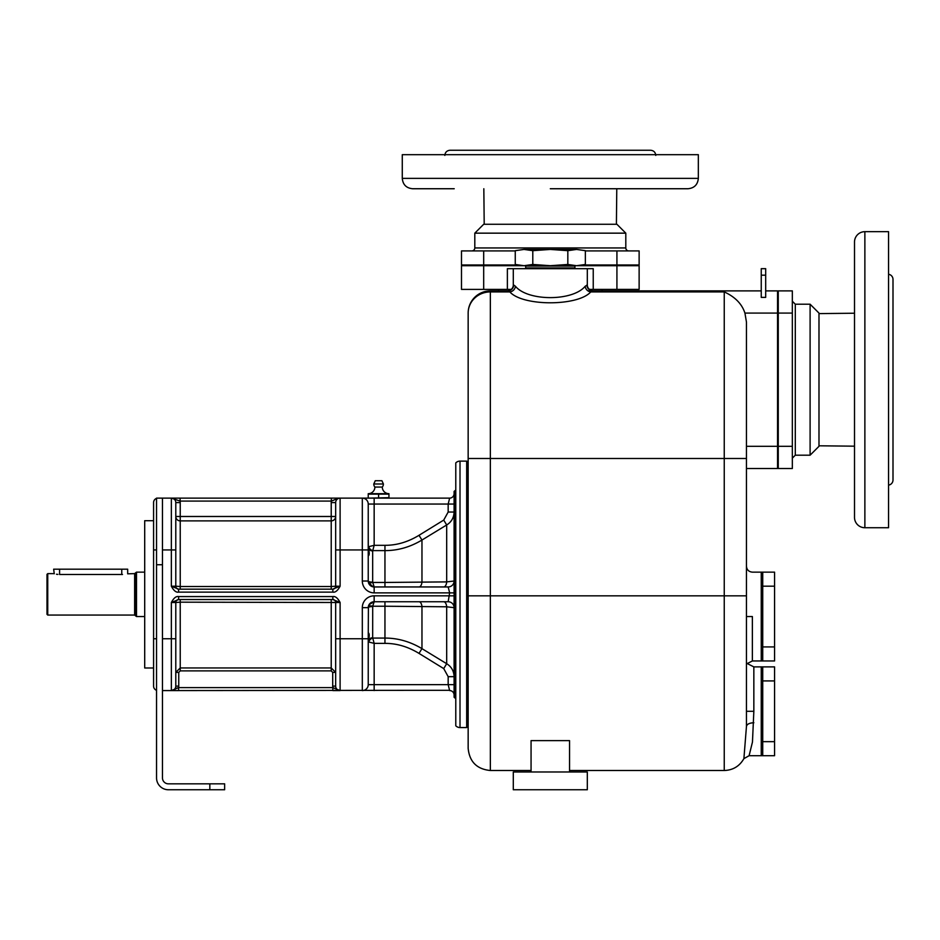 <?xml version="1.0" encoding="UTF-8"?>
<svg xmlns="http://www.w3.org/2000/svg" width="940" height="940" viewBox="0 0 940 940"><rect width="100%" height="100%" fill="white"/><g stroke="black" fill="none" stroke-linecap="round" stroke-linejoin="round"><path stroke-width="1.41" d="M774.572 646.92L774.572 660.961L762.728 660.961L762.728 646.92L774.572 646.92L774.572 572.143L762.728 572.143L762.728 646.92L761.247 646.92L761.247 660.961L762.728 660.961M762.728 572.143L761.247 572.143L761.247 646.92M746.454 710.358L746.454 711.286L753.845 711.286L753.845 666.883L746.454 663.17L747.57 663.405L752.364 660.961L761.247 660.961M746.454 662.77L746.454 664.756M746.454 715.998L746.454 712.226M746.454 713.166L746.454 714.095M746.454 714.87L746.454 722.649M531.065 770.506L490.351 770.506C476.874 769.19 469.471 761.788 468.155 748.299L468.155 313.09A22.207 22.207 0 0 1 490.351 290.883L507.788 290.883L509.856 291.917C522.628 306.416 577.982 306.416 590.755 291.917L724.246 291.917C735.057 296.864 741.954 303.926 744.927 313.09L746.454 322.068L746.454 726.456L743.893 758.65C739.533 766.229 732.989 770.189 724.246 770.506L569.546 770.506M746.454 692.627L746.454 691.617M746.454 690.606L746.454 689.866M746.454 615.559L746.454 614.819M746.454 613.55L746.454 612.962M746.454 610.201L746.454 605.008M753.845 666.883L761.247 666.883L761.247 755.701L749.098 755.701L752.458 742.059L753.845 711.286M762.728 666.883L762.728 755.701L774.572 755.701L774.572 666.883L761.247 666.883M602.117 290.883L602.117 289.403L602.117 290.883M512.335 288.192L511.289 289.403L461.493 289.403L461.493 265.714L639.13 265.714L639.13 289.403L589.321 289.403L588.064 287.84M635.428 265.714L635.428 264.974M465.194 265.714L465.194 264.974M483.689 250.91L483.689 264.974L461.493 264.974L461.493 250.91L515.261 250.91M483.689 264.974L517.2 264.974M583.411 264.974L639.13 264.974L639.13 250.91L616.922 250.91L616.922 264.974M585.35 250.91L616.922 250.91M628.766 250.91A2.961 2.961 0 0 1 625.805 247.949L625.805 233.155L474.806 233.155L474.806 247.949L625.805 247.949M471.845 250.91A2.961 2.961 0 0 0 474.806 247.949M625.805 233.155L616.922 224.272L483.689 224.272L474.806 233.155M550.311 188.74L687.974 188.74C694.272 188.129 697.727 184.675 698.338 178.377L402.273 178.377C402.884 184.675 406.339 188.129 412.637 188.74L454.22 188.74M608.944 188.74L582.307 188.74M673.04 188.74L650.292 188.74M402.273 178.377L402.273 154.689L698.338 154.689L698.338 178.377M655.779 155.429C655.474 152.292 653.746 150.564 650.598 150.247L450.013 150.247C446.864 150.564 445.137 152.292 444.832 155.429M507.377 289.403L507.377 268.675L593.234 268.675L593.234 289.403M587.359 285.725L587.547 286.606M587.559 286.63L587.759 287.217M587.312 268.675L587.312 284.961A5.922 5.922 0 0 0 593.234 290.883A5.922 5.922 0 0 1 587.312 284.961L585.173 286.265C572.836 301.399 527.775 301.399 515.437 286.265L513.651 284.961A5.922 5.863 90 0 1 507.8 290.883M761.247 290.883L592.823 290.883A5.922 5.863 90 0 1 586.96 284.961M507.835 290.883L499.305 290.883L498.494 291.682M602.117 291.682L601.318 290.883L587.97 290.883M765.689 275.185L765.689 268.675L761.247 268.675L761.247 297.381L765.689 297.381L765.689 275.185L761.247 275.185M765.689 290.883L777.533 290.883L777.533 468.52L746.454 468.52M585.173 286.265A5.922 5.346 48.4 0 0 590.755 291.917L592.823 290.883M792.338 446.312L792.338 313.09L778.273 313.09L778.273 468.52L792.338 468.52L792.338 446.312L778.273 446.312M778.273 313.09L778.273 290.883L792.338 290.883L792.338 313.09M810.104 455.195L810.104 304.207L818.987 313.09L818.987 446.312L810.104 455.195L795.299 455.195L792.338 458.156M854.507 313.22L818.987 313.607M854.507 446.183L818.987 445.795M854.507 517.364L854.507 242.026A10.364 10.364 0 0 1 864.87 231.675L888.559 231.675L888.559 527.728L864.87 527.728A10.364 10.364 0 0 1 854.507 517.364M854.507 438.346L854.507 411.697M854.507 502.43L854.507 479.694M888.559 485.122A5.182 5.182 0 0 0 893 479.988L893 279.415A5.182 5.182 0 0 0 888.559 274.28M765.689 268.675L761.247 268.675M468.155 313.09A22.207 22.207 0 0 1 490.351 290.883A22.207 22.207 0 0 0 468.155 313.09A22.207 21.174 0 0 1 490.351 291.917L490.351 290.883M468.155 595.831L490.351 595.831L490.351 291.917L509.856 291.917A5.922 5.346 131.6 0 0 515.437 286.265M507.377 290.883A5.922 5.922 0 0 0 513.299 284.961L513.651 284.961M513.216 285.96L512.993 286.817M513.299 268.675L513.299 284.961M569.546 771.987L569.546 740.626L531.065 740.626L531.065 771.987M513.299 771.987L587.312 771.987L587.312 789.753L513.299 789.753L513.299 771.987M498.494 290.883L498.494 289.403M467.415 726.832L467.415 461.857L466.675 461.117L466.675 727.572L467.415 726.832M460.013 461.117L460.013 727.572A5.922 5.922 0 0 1 455.782 725.798L455.782 462.891A5.922 5.922 0 0 1 460.013 461.117L466.675 461.117M460.013 727.572L466.675 727.572M455.782 462.891L455.782 725.798M455.571 698.561A0.588 0.588 0 0 0 454.972 697.974L454.972 490.727A0.588 0.588 0 0 0 455.571 490.128M454.831 697.974L454.831 490.727L454.091 491.467L454.091 697.233L454.972 697.974M368.363 582.283L368.233 581.026A4.441 1.105 180 0 0 372.675 582.13L372.675 550.934L374.155 545.317L374.155 498.13L449.649 498.13L448.169 504.052L368.233 504.052L368.233 581.026A5.922 5.922 0 0 0 374.155 586.948L448.169 586.948A5.922 5.922 0 0 0 454.091 581.026L446.688 581.895L384.954 582.459L384.954 550.617C397.808 550.64 410.146 547.115 421.966 540.042L446.688 524.966C451.412 522.029 453.879 517.717 454.091 512.042L448.169 512.042L448.169 504.052L454.091 504.052M448.169 586.948L449.649 592.87L454.091 592.87M162.467 549.935L175.792 549.935L175.792 502.571L175.792 586.207L171.35 586.207C173.712 590.649 176.133 592.623 178.6 592.13L332.854 592.13C335.322 592.623 337.73 590.649 340.104 586.207L335.662 586.207L335.662 502.571A4.441 4.441 0 0 1 340.104 498.13L362.311 498.13L362.311 581.026A11.844 11.844 0 0 0 374.155 592.87L374.155 586.948L372.675 582.13M162.467 690.571L171.35 690.571L178.6 687.61L332.854 687.61L340.104 690.571A4.441 4.441 0 0 1 335.662 686.13A4.441 4.441 0 0 0 340.104 690.571A4.441 4.441 0 0 1 335.662 686.13L335.662 602.493L340.104 602.493C337.73 598.04 335.322 596.066 332.854 596.571L178.6 596.571C176.133 596.066 173.712 598.04 171.35 602.493L175.792 602.493L175.792 686.13A4.441 4.441 0 0 1 171.35 690.571L449.496 690.301M162.467 564.74L162.467 777.909A5.922 5.922 0 0 0 168.389 783.831L224.637 783.831L224.637 789.753L168.389 789.753A11.844 11.844 0 0 1 156.545 777.909L156.545 498.13L162.467 498.13L162.467 564.74L156.545 564.74M374.155 592.87L449.649 592.87L448.169 601.753L374.155 601.753L374.155 595.831A11.844 11.844 0 0 0 362.311 607.675L362.311 638.754L340.104 638.754L340.104 690.571L332.854 690.571L332.854 687.61A7.402 7.402 0 0 1 332.701 686.13L332.701 672.382L331.221 670.89L180.233 670.89L178.753 672.382L178.753 686.13A7.402 7.402 0 0 1 178.6 687.61L178.541 687.622M178.6 687.61L178.6 690.571L177.049 690.571M175.345 690.571L171.35 690.571A4.441 4.441 0 0 0 175.792 686.13L178.753 686.13M332.701 672.382L335.662 672.382L331.221 667.952L180.233 667.952L180.233 602.176L175.792 602.493A2.961 2.961 0 0 1 178.753 599.532A2.961 2.961 0 0 0 175.792 602.493A2.961 2.961 0 0 1 178.753 599.532L171.35 602.493L171.35 690.571A4.441 4.441 0 0 0 175.792 686.13L175.792 638.754L162.467 638.754M335.662 638.754L340.104 638.754L340.104 602.493L332.854 599.532L178.6 599.532L178.6 596.571M180.233 599.532L180.233 602.176L335.662 602.493A2.961 2.961 0 0 0 332.701 599.532M333.9 599.685L332.854 599.532L332.854 596.571M368.233 632.914C369.538 633.243 369.549 635.969 368.28 641.104L368.844 642.043L374.155 643.371L374.155 684.649L368.233 684.649A5.922 5.922 0 0 1 362.311 690.571L362.311 638.754L368.233 638.754L368.233 684.649L368.233 654.98M368.28 641.104A4.441 3.948 180 0 1 372.675 637.766L372.71 606.23A4.441 1.046 14.1 0 0 368.41 606.23L368.233 638.754M449.649 690.571A4.441 4.441 0 0 1 454.091 695.013A4.441 4.441 0 0 0 449.649 690.571L448.169 684.649L454.091 684.649M374.155 690.571L374.155 684.649L448.169 684.649L448.169 676.659L454.091 676.659C453.879 670.984 451.412 666.672 446.688 663.722L443.727 668.599L419.005 653.394C407.948 646.661 396.598 643.324 384.954 643.371L374.155 643.371L372.675 637.766M368.269 641.797L368.233 654.898M443.727 601.753A5.922 2.996 90 0 1 446.688 606.793L446.688 663.722L421.966 648.647C410.146 641.585 397.808 638.06 384.954 638.072L384.954 606.23L446.688 606.793L454.091 607.675A5.922 5.922 0 0 0 448.169 601.753M419.005 601.753A5.922 3.008 90 0 1 421.966 606.606L421.966 648.647L419.005 653.394M384.954 601.753L384.954 606.23L372.71 606.23L374.155 601.753A5.922 5.922 0 0 0 368.233 607.675L362.311 607.675M374.155 601.753L369.091 604.596M368.844 642.043A4.441 3.631 135 0 1 372.828 638.072L384.954 638.072L384.954 643.371M449.649 498.13A4.441 4.441 0 0 0 454.091 493.688A4.441 4.441 0 0 1 449.649 498.13M443.727 586.948A5.922 2.996 -90 0 0 446.688 581.895L446.688 524.966L443.727 520.09L448.169 512.042M373.015 586.83L368.41 582.459A4.441 1.046 165.9 0 0 372.71 582.459L384.954 582.459L384.954 586.948M368.233 533.791L368.28 547.597C369.549 552.72 369.538 555.458 368.233 555.787M335.662 549.935L368.233 549.935L368.233 533.709M362.311 498.13A5.922 5.922 0 0 1 368.233 504.052A5.922 5.922 0 0 0 362.311 498.13A5.922 5.922 0 0 1 368.233 504.052A5.922 5.922 0 0 0 362.311 498.13L388.948 498.13L388.948 493.688A6.662 6.662 0 0 1 382.286 487.061L374.896 487.061A4.806 4.806 0 0 1 373.779 483.994L375.26 480.728L381.922 480.728L383.403 483.994L373.779 483.994M331.221 589.168L331.221 586.513L335.662 586.207A2.961 2.961 0 0 1 332.701 589.168A2.961 2.961 0 0 0 335.662 586.207A2.961 2.961 0 0 1 332.701 589.168L340.104 586.207L340.104 498.13L171.35 498.13L180.104 498.13L180.104 501.091L171.35 498.13A4.441 4.441 0 0 1 175.792 502.571A4.441 4.441 0 0 0 171.35 498.13L171.35 586.207L178.6 589.168L332.854 589.168L332.854 592.13M177.554 589.004L178.6 589.168L178.6 592.13M156.545 498.13L171.35 498.13A4.441 4.441 0 0 1 175.792 502.571L175.792 516.483A4.441 4.406 180 0 0 180.233 520.889L180.233 586.513L175.792 586.207A2.961 2.961 0 0 0 178.753 589.168M331.55 498.13L333.865 498.13M338.623 498.13L331.432 501.079M153.584 686.13A4.441 4.441 0 0 0 156.545 690.312A4.441 4.441 0 0 1 153.584 686.13A4.441 4.441 0 0 0 156.545 690.312A4.441 4.441 0 0 1 153.584 686.13L153.584 502.571A4.441 4.441 0 0 1 156.545 498.376A4.441 4.441 0 0 0 153.584 502.571A4.441 4.441 0 0 1 156.545 498.376M156.545 549.935L153.584 549.935L153.584 520.701L144.701 520.701L144.701 667.988L153.584 667.988L153.584 638.754L156.545 638.754M54.25 573.776L53.662 569.182L127.675 569.182L127.675 573.823L134.632 573.623L135.783 572.707L135.783 615.982L136.512 616.546L136.512 572.143L144.701 572.143M47.74 573.623L47 574.364L47 614.325L47.74 615.066L47.74 573.623L53.662 573.623M59.584 569.182L59.584 574.481C51.947 573.541 51.947 573.541 59.584 574.481L122.494 574.481C130.131 573.541 130.131 573.541 122.494 574.481M57.857 574.411L56.494 574.246M337.154 587.312L336.414 587.7M331.221 502.571L335.662 502.571A4.441 4.441 0 0 1 340.104 498.13A4.441 4.441 0 0 0 335.662 502.571L335.662 516.483L331.221 516.483L331.221 502.571A8.883 8.883 0 0 1 331.35 501.091L331.35 498.13L340.104 498.13L331.35 498.13M419.005 586.948A5.922 3.008 -90 0 0 421.966 582.095L421.966 540.042L419.005 535.307L443.727 520.09M368.844 546.645L374.155 545.317L384.954 545.317L384.954 550.617L372.828 550.617A4.441 3.631 45 0 1 368.844 546.645L368.269 546.904M335.662 586.207A2.961 2.961 -90 0 1 332.701 589.168A2.961 2.961 -90 0 0 335.662 586.207M180.233 589.168L180.233 586.513L331.221 586.513L331.221 520.889L180.233 520.889L180.233 516.483L331.221 516.483L331.221 520.889A4.441 4.406 180 0 0 335.662 516.483M175.792 516.483L180.233 516.483L180.233 502.571A8.883 8.883 0 0 0 180.104 501.091L331.35 501.091M368.233 498.13L388.948 497.695M378.585 497.695L378.585 494.111L388.948 494.111M368.233 497.695L368.233 494.111L378.585 494.111M374.896 487.061A6.662 6.662 0 0 1 368.233 493.688L368.233 494.111M368.233 493.688L388.948 493.688M382.286 487.061A4.806 4.806 0 0 0 383.403 483.994M174.3 601.377L175.04 601.001M177.355 687.927L176.755 688.186M175.557 688.902L173.689 690.042M180.233 670.89L180.233 667.952L175.792 672.382L178.753 672.382M175.792 602.493A2.961 2.961 90 0 1 178.753 599.532M573.694 267.935A1.187 1.187 0 0 0 572.601 268.675M526.917 267.935A1.187 1.187 0 0 1 528.022 268.675M525.695 267.935L574.916 267.935L574.916 266.043L525.695 266.043L525.695 267.935M524.027 265.714L515.261 264.457L515.261 250.686L524.027 249.429L550.311 249.429L532.792 250.686L532.792 264.457L524.027 265.714M585.35 250.686L576.584 249.429L585.35 250.686L585.35 264.457L576.584 265.714L567.831 264.457L550.311 265.714L532.792 264.457M567.831 250.686L550.311 249.429L576.584 249.429L567.831 250.686L567.831 264.457M532.792 250.686L524.027 249.429L515.261 250.686M761.247 586.184L774.572 586.184M752.364 616.546L752.364 660.961L752.364 616.546L746.454 616.546L746.454 594.421M746.454 724.152L746.454 726.444C746.889 724.2 749.356 722.966 753.845 722.743M761.247 741.66L774.572 741.66M761.247 680.924L774.572 680.924M746.454 595.831L724.246 595.831L724.246 770.506M483.689 265.714L483.689 289.403M616.922 289.403L616.922 265.714M746.454 446.312L777.533 446.312M777.533 313.09L744.927 313.09M792.338 301.247L795.299 304.207L795.299 455.195M864.87 527.728L864.87 231.675M724.246 291.917L724.246 595.831L490.351 595.831L490.351 770.506M746.454 458.485L468.155 458.485M468.155 697.974L468.155 490.727M374.155 595.831L454.091 595.831M448.169 676.659L443.727 668.599M372.675 606.559A4.441 1.105 0 0 0 368.233 607.675L368.41 606.23M372.675 550.934A4.441 3.948 0 0 1 368.28 547.597M362.311 581.026L368.233 581.026A5.922 5.922 0 0 0 374.155 586.948M209.832 783.831L209.832 789.753M134.632 573.623L134.632 615.066L135.783 615.982M121.754 569.182L121.754 574.481M384.954 545.317C396.598 545.376 407.948 542.028 419.005 535.307M175.792 502.571L180.233 502.571M335.662 686.13L332.701 686.13M331.221 670.89L331.221 599.532M761.247 572.143L752.364 572.143C748.769 571.79 746.795 569.816 746.454 566.221L746.454 566.221M746.454 698.291L746.454 638.683M746.454 632.738L746.454 626.052M746.454 703.755L746.454 707.82M761.247 755.701L762.728 755.701M746.454 663.816L746.454 682.052M616.405 224.272L616.781 188.74M484.206 224.272L483.83 188.74M777.533 464.818L778.273 464.818M777.533 294.584L778.273 294.584M795.299 304.207L810.104 304.207M468.003 490.727L467.415 490.128M468.003 697.974L467.415 698.561M136.512 616.546L144.701 616.546M135.783 572.707L136.512 572.143M47.74 615.066L134.632 615.066M175.357 498.13L171.35 498.13M178.6 690.571L173.595 690.571M175.122 690.571L177.672 690.571M333.16 690.571L339.516 690.571M338.764 690.571L333.465 690.571M519.961 265.714L515.261 264.457M580.65 265.714L585.35 264.457M743.893 758.65L749.098 755.701"/></g></svg>
